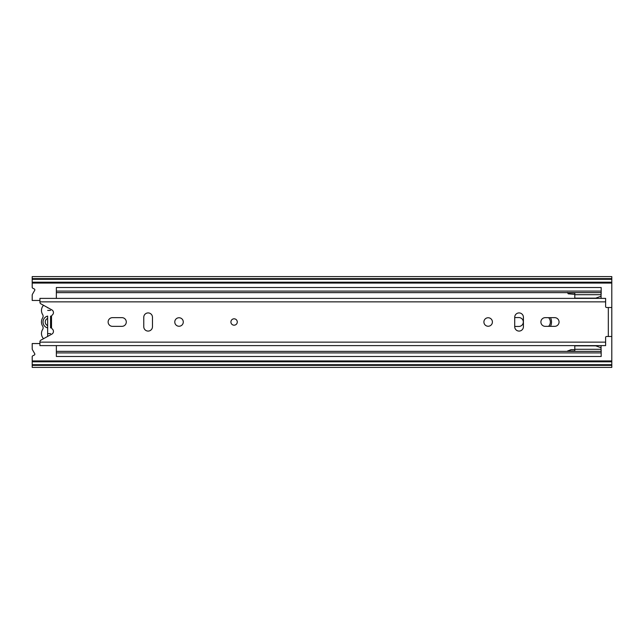 <?xml version="1.0" encoding="UTF-8"?>
<svg xmlns="http://www.w3.org/2000/svg" width="644" height="644" viewBox="0 0 644 644"><rect width="100%" height="100%" fill="white"/><g stroke="black" fill="none" stroke-linecap="round" stroke-linejoin="round"><path stroke-width="0.97" d="M548.575 326.347A6.182 6.182 0 0 0 548.575 317.653M514.717 326.444L518.871 326.444A4.444 4.444 0 0 0 523.314 322A4.444 4.444 0 0 0 518.871 317.556L514.717 317.556M32.2 361.799L611.8 361.799L611.8 364.689L32.2 364.689L32.2 356.696A0.966 0.966 0 0 1 32.731 355.834L34.317 355.029A0.966 0.966 0 0 0 34.72 353.685L32.458 349.773A1.932 1.932 0 0 1 32.2 348.807L32.2 343.542L39.928 343.542M32.2 279.118L611.8 279.118L611.8 276.598L32.2 276.598L32.2 282.201L611.8 282.201L611.8 308.879M611.8 335.122L611.8 361.799M32.2 282.201L32.2 287.305A0.966 0.966 0 0 0 32.731 288.166L34.317 288.971A0.966 0.966 0 0 1 34.72 290.315L32.458 294.228A1.932 1.932 0 0 0 32.2 295.194L32.2 300.458L39.928 300.458M32.2 279.311L611.8 279.311L611.8 282.201M611.8 364.689L611.8 365.381L32.2 365.381L32.2 367.402L611.8 367.402L611.8 365.381M32.2 364.689L32.2 365.381M51.528 327.587A6.086 6.086 0 0 1 50.554 327.909L50.554 316.091A6.086 6.086 0 0 1 51.528 316.413M47.656 336.2L47.656 316.091A6.086 6.086 0 0 0 47.656 327.909L47.656 336.2L48.067 336.2M43.526 338.704A7.623 7.623 0 0 1 42.657 329.422A3.091 3.091 0 0 0 42.657 326.17A7.921 7.921 0 0 1 42.657 317.83A3.091 3.091 0 0 0 42.657 314.578A7.623 7.623 0 0 1 43.526 305.296M47.656 318.418A3.864 3.864 0 0 0 47.656 325.582M48.067 307.8L47.656 307.8M50.554 325.582A3.864 3.864 0 0 0 51.52 325.019M51.52 318.981A3.864 3.864 0 0 0 50.554 318.418M550.507 326.347A9.853 9.853 0 0 0 550.507 317.653M574.802 297.931A0.58 0.58 0 0 0 574.512 298.381M56.35 291.088L601.174 291.088L601.174 287.514L56.35 287.514L56.35 292.642L601.174 292.642L601.174 293.809A1.932 1.932 0 0 1 601.077 294.413M56.35 292.642L56.35 298.381M601.077 349.587A1.932 1.932 0 0 1 601.174 350.191L601.174 356.486L56.35 356.486L56.35 352.912L601.174 352.912M56.35 345.619L56.35 351.358L601.174 351.358M574.512 345.619A0.58 0.58 0 0 0 574.802 346.07M601.174 291.088L601.174 292.642M56.35 351.358L56.35 352.912M574.802 351.358L574.802 345.86L595.772 345.852L574.802 345.619M601.077 292.642L601.077 296.208L595.772 298.14L574.802 298.14L574.802 292.642M601.077 295.934L601.077 298.381M574.802 298.381L595.772 298.14L574.802 298.14M574.802 294.702L601.077 294.702M600.023 296.586L601.077 296.586M574.802 294.372L568.25 293.825L567.461 292.465M574.802 349.628L571.131 349.628L567.509 351.028L574.802 351.028M601.077 345.619L601.077 347.406L600.023 347.406M574.802 349.289L601.077 349.289L601.077 347.792L595.772 345.86M601.077 351.358L601.077 349.289M567.461 292.875L574.802 292.972M234.094 325.188A3.188 3.188 0 0 1 230.906 322A3.188 3.188 0 0 1 234.094 318.812A3.188 3.188 0 0 1 237.282 322A3.188 3.188 0 0 1 234.094 325.188M179.032 317.75A4.25 4.25 0 0 0 174.782 322A4.25 4.25 0 0 0 179.032 326.25A4.25 4.25 0 0 0 183.282 322A4.25 4.25 0 0 0 179.032 317.75M152.467 317.267A4.347 4.347 0 0 0 148.12 312.92A4.347 4.347 0 0 0 143.773 317.267L143.773 326.733A4.347 4.347 0 0 0 148.12 331.08A4.347 4.347 0 0 0 152.467 326.733L152.467 317.267M488.152 317.75A4.25 4.25 0 0 0 483.902 322A4.25 4.25 0 0 0 488.152 326.25A4.25 4.25 0 0 0 492.402 322A4.25 4.25 0 0 0 488.152 317.75M523.411 317.267A4.347 4.347 0 0 0 519.064 312.92A4.347 4.347 0 0 0 514.717 317.267L514.717 326.733A4.347 4.347 0 0 0 519.064 331.08A4.347 4.347 0 0 0 523.411 326.733L523.411 317.267M121.941 317.653L112.475 317.653A4.347 4.347 0 0 0 108.128 322A4.347 4.347 0 0 0 112.475 326.347L121.941 326.347A4.347 4.347 0 0 0 126.288 322A4.347 4.347 0 0 0 121.941 317.653M51.85 334.115L40.926 340.137A1.932 1.932 0 0 0 39.928 341.827L39.928 345.619L605.618 345.619L605.618 337.456A0.966 0.966 0 0 1 606.584 336.49L608.322 336.49L608.322 307.51L606.584 307.51A0.966 0.966 0 0 1 605.618 306.544L605.618 298.381L39.928 298.381L39.928 302.173A1.932 1.932 0 0 0 40.926 303.863L51.85 309.885A3.091 3.091 0 0 1 52.261 315.029A1.932 1.932 0 0 0 51.52 316.55L51.52 327.45A1.932 1.932 0 0 0 52.261 328.971A3.091 3.091 0 0 1 51.85 334.115M554.709 317.653L545.243 317.653A4.347 4.347 0 0 0 540.896 322A4.347 4.347 0 0 0 545.243 326.347L554.709 326.347A4.347 4.347 0 0 0 559.056 322A4.347 4.347 0 0 0 554.709 317.653M39.968 302.583L39.928 301.859L605.618 301.859M605.618 342.141L39.928 342.141L39.968 341.417M608.322 307.51L611.8 307.51L611.8 336.49L608.322 336.49M51.134 318.708L51.134 325.292M32.2 360.93L611.8 360.93M32.2 283.07L611.8 283.07M32.2 364.882L611.8 364.882M32.2 278.619L611.8 278.619M47.656 333.592L50.554 333.592M47.656 310.408L50.554 310.408"/></g></svg>
